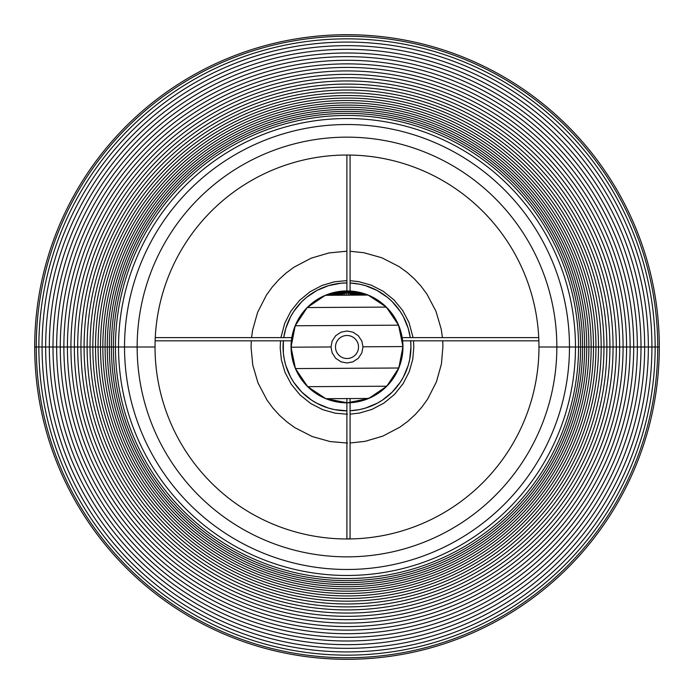 <?xml version="1.0" encoding="UTF-8"?>
<svg xmlns="http://www.w3.org/2000/svg" width="694" height="694" viewBox="0 0 694 694"><rect width="100%" height="100%" fill="white"/><g stroke="black" fill="none" stroke-linecap="round" stroke-linejoin="round"><path stroke-width="1.04" d="M155.265 337.614L292.894 337.614L155.265 337.614M292.278 340.815L155.135 340.815L292.278 340.815M346.887 538.848L346.887 398.573L346.913 538.848M350.08 538.848L350.08 398.556L350.054 538.848M347.633 538.848L349.932 538.848M538.865 340.815L401.774 340.815L538.865 340.815M401.115 337.614L538.735 337.614L401.115 337.614M350.08 155.057L350.08 291.584L350.08 155.057M346.887 290.968L346.887 155.031L346.887 290.968M362.988 347L361.86 341.118L358.304 335.696L352.882 332.14L347 331.012L341.118 332.14L335.696 335.696L332.14 341.118L331.012 347L332.14 352.882L335.696 358.304L341.118 361.86L347 362.988L352.882 361.86L358.304 358.304L361.86 352.882L362.988 347M346.453 251.228L329.008 252.928L346.453 251.228M381.804 257.76L363.916 252.729L350.08 251.271L363.916 252.729L381.804 257.76L399.033 266.565L407.031 272.334L414.439 278.936L421.119 286.266L426.983 294.204L435.979 311.328L441.219 329.156L442.442 337.614L441.219 329.156M421.813 407.178L427.582 399.171L436.387 381.943L441.419 364.064L442.919 346.601L442.711 340.815L442.919 346.601L441.419 364.064L436.387 381.943L427.582 399.171L421.813 407.178L415.212 414.578L407.881 421.267L399.944 427.131L382.81 436.127L364.992 441.358L350.08 443.015L364.992 441.358M312.205 436.526L330.084 441.558L347.547 443.058L330.084 441.558L312.205 436.526L294.967 427.721L286.969 421.952L279.561 415.35L272.881 408.02L267.017 400.082L258.021 382.958L252.781 365.131L251.081 347.685L251.289 340.815L251.081 347.685L252.781 365.131M272.195 287.108L266.418 295.115L257.621 312.343L252.581 330.223L251.558 337.614L252.581 330.223L257.621 312.343L266.418 295.115L272.195 287.108L278.788 279.708L286.119 273.02L294.056 267.155L311.19 258.159L329.008 252.928M346.887 280.61L334.473 281.799L322.059 285.442L310.123 291.706L299.496 300.45L290.873 311.181L284.748 323.178L280.914 337.614M280.523 340.815L280.194 347.798L281.382 359.952L285.026 372.366L291.289 384.294L300.034 394.929L310.765 403.544L322.762 409.677L335.219 413.182L347.382 414.231M350.08 414.153L359.535 413.043L371.949 409.399L383.877 403.127L394.513 394.392L403.127 383.661L409.26 371.654L412.765 359.206L413.815 347.043L413.485 340.815M413.086 337.614L408.983 322.476L402.711 310.539L393.975 299.912L383.244 291.289L371.238 285.165L358.789 281.66L350.08 280.68M294.056 267.155L311.19 258.159M335.488 347A11.512 11.512 0 0 1 347 335.488A11.512 11.512 0 0 1 358.512 347A11.512 11.512 0 0 1 347 358.512A11.512 11.512 0 0 1 335.488 347M634.516 347L637.352 347A290.352 290.352 0 0 0 347 56.648A290.352 290.352 0 0 0 56.648 347L49.326 347A297.674 297.674 0 0 1 347 49.326A297.674 297.674 0 0 1 644.674 347L659.3 347A312.3 312.3 0 0 0 347 34.7A312.3 312.3 0 0 0 34.7 347A312.3 312.3 0 0 1 347 34.7A312.3 312.3 0 0 1 659.3 347L657.739 347A310.738 310.738 0 0 0 347 36.261A310.738 310.738 0 0 0 36.261 347A310.738 310.738 0 0 1 347 36.261A310.738 310.738 0 0 1 657.739 347L655.153 347A308.153 308.153 0 0 0 347 38.847A308.153 308.153 0 0 0 38.847 347A308.153 308.153 0 0 1 347 38.847A308.153 308.153 0 0 1 655.153 347L651.926 347A304.926 304.926 0 0 0 347 42.074A304.926 304.926 0 0 0 42.074 347A304.926 304.926 0 0 1 347 42.074A304.926 304.926 0 0 1 651.926 347L648.352 347A301.352 301.352 0 0 0 347 45.648A301.352 301.352 0 0 0 45.648 347A301.352 301.352 0 0 1 347 45.648A301.352 301.352 0 0 1 648.352 347L644.674 347A297.674 297.674 0 0 0 347 49.326A297.674 297.674 0 0 0 49.326 347L52.996 347A294.004 294.004 0 0 1 347 52.996A294.004 294.004 0 0 1 641.004 347A294.004 294.004 0 0 0 347 52.996A294.004 294.004 0 0 0 52.996 347L56.648 347A290.352 290.352 0 0 1 347 56.648A290.352 290.352 0 0 1 637.352 347L633.717 347A286.717 286.717 0 0 0 347 60.283A286.717 286.717 0 0 0 60.283 347A286.717 286.717 0 0 1 347 60.283A286.717 286.717 0 0 1 633.717 347L630.126 347A283.126 283.126 0 0 0 347 63.874A283.126 283.126 0 0 0 63.874 347A283.126 283.126 0 0 1 347 63.874A283.126 283.126 0 0 1 630.126 347L626.578 347A279.578 279.578 0 0 0 347 67.422A279.578 279.578 0 0 0 67.422 347L59.484 347L67.422 347A279.578 279.578 0 0 1 347 67.422A279.578 279.578 0 0 1 626.578 347L623.082 347L626.578 347A279.578 279.578 0 0 1 347 626.578A279.578 279.578 0 0 1 67.422 347L70.918 347A276.082 276.082 0 0 1 347 70.918A276.082 276.082 0 0 1 623.082 347A276.082 276.082 0 0 0 347 70.918A276.082 276.082 0 0 0 70.918 347L74.345 347A272.655 272.655 0 0 1 347 74.345A272.655 272.655 0 0 1 619.655 347L623.082 347L619.655 347A272.655 272.655 0 0 1 347 619.655A272.655 272.655 0 0 1 74.345 347L70.918 347A276.082 276.082 0 0 0 347 623.082A276.082 276.082 0 0 0 623.082 347A276.082 276.082 0 0 1 347 623.082A276.082 276.082 0 0 1 70.918 347L67.422 347A279.578 279.578 0 0 0 347 626.578A279.578 279.578 0 0 0 626.578 347L634.516 347M45.431 347L49.326 347A297.674 297.674 0 0 0 347 644.674A297.674 297.674 0 0 0 644.674 347L637.352 347A290.352 290.352 0 0 1 347 637.352A290.352 290.352 0 0 1 56.648 347L63.874 347A283.126 283.126 0 0 0 347 630.126A283.126 283.126 0 0 0 630.126 347A283.126 283.126 0 0 1 347 630.126A283.126 283.126 0 0 1 63.874 347L60.283 347A286.717 286.717 0 0 0 347 633.717A286.717 286.717 0 0 0 633.717 347A286.717 286.717 0 0 1 347 633.717A286.717 286.717 0 0 1 60.283 347L56.648 347A290.352 290.352 0 0 0 347 637.352A290.352 290.352 0 0 0 637.352 347L644.674 347A297.674 297.674 0 0 1 347 644.674A297.674 297.674 0 0 1 49.326 347L45.648 347A301.352 301.352 0 0 0 347 648.352A301.352 301.352 0 0 0 648.352 347A301.352 301.352 0 0 1 347 648.352A301.352 301.352 0 0 1 45.648 347L42.074 347A304.926 304.926 0 0 0 347 651.926A304.926 304.926 0 0 0 651.926 347A304.926 304.926 0 0 1 347 651.926A304.926 304.926 0 0 1 42.074 347L38.847 347A308.153 308.153 0 0 0 347 655.153A308.153 308.153 0 0 0 655.153 347A308.153 308.153 0 0 1 347 655.153A308.153 308.153 0 0 1 38.847 347L36.261 347L38.847 347M34.7 347L36.261 347A310.738 310.738 0 0 0 347 657.739A310.738 310.738 0 0 0 657.739 347A310.738 310.738 0 0 1 347 657.739A310.738 310.738 0 0 1 36.261 347L34.7 347A312.3 312.3 0 0 0 347 659.3A312.3 312.3 0 0 0 659.3 347A312.3 312.3 0 0 1 347 659.3A312.3 312.3 0 0 1 34.7 347M52.996 347A294.004 294.004 0 0 0 347 641.004A294.004 294.004 0 0 0 641.004 347A294.004 294.004 0 0 1 347 641.004A294.004 294.004 0 0 1 52.996 347L49.326 347L52.996 347M648.569 347L655.153 347M74.345 347L77.685 347A269.315 269.315 0 0 1 347 77.685A269.315 269.315 0 0 1 616.315 347L619.655 347A272.655 272.655 0 0 0 347 74.345A272.655 272.655 0 0 0 74.345 347A272.655 272.655 0 0 0 347 619.655A272.655 272.655 0 0 0 619.655 347L616.315 347A269.315 269.315 0 0 0 347 77.685A269.315 269.315 0 0 0 77.685 347L80.938 347A266.062 266.062 0 0 1 347 80.938A266.062 266.062 0 0 1 613.062 347L616.315 347L613.062 347A266.062 266.062 0 0 0 347 80.938A266.062 266.062 0 0 0 80.938 347L84.087 347A262.913 262.913 0 0 1 347 84.087A262.913 262.913 0 0 1 609.913 347L613.062 347L609.913 347A262.913 262.913 0 0 0 347 84.087A262.913 262.913 0 0 0 84.087 347L87.123 347A259.877 259.877 0 0 1 347 87.123A259.877 259.877 0 0 1 606.877 347L609.913 347L606.877 347A259.877 259.877 0 0 0 347 87.123A259.877 259.877 0 0 0 87.123 347L90.038 347A256.962 256.962 0 0 1 347 90.038A256.962 256.962 0 0 1 603.962 347L606.877 347L603.962 347A256.962 256.962 0 0 0 347 90.038A256.962 256.962 0 0 0 90.038 347L92.831 347A254.169 254.169 0 0 1 347 92.831A254.169 254.169 0 0 1 601.169 347L603.962 347L601.169 347A254.169 254.169 0 0 0 347 92.831A254.169 254.169 0 0 0 92.831 347L95.503 347A251.497 251.497 0 0 1 347 95.503A251.497 251.497 0 0 1 598.497 347L601.169 347L598.497 347A251.497 251.497 0 0 0 347 95.503A251.497 251.497 0 0 0 95.503 347L98.054 347A248.946 248.946 0 0 1 347 98.054A248.946 248.946 0 0 1 595.946 347L598.497 347L595.946 347A248.946 248.946 0 0 0 347 98.054A248.946 248.946 0 0 0 98.054 347L100.5 347A246.5 246.5 0 0 1 347 100.5A246.5 246.5 0 0 1 593.5 347L595.946 347L593.5 347A246.5 246.5 0 0 0 347 100.5A246.5 246.5 0 0 0 100.5 347L102.842 347A244.158 244.158 0 0 1 347 102.842A244.158 244.158 0 0 1 591.158 347L593.5 347L591.158 347A244.158 244.158 0 0 0 347 102.842A244.158 244.158 0 0 0 102.842 347L105.098 347A241.902 241.902 0 0 1 347 105.098A241.902 241.902 0 0 1 588.902 347L591.158 347L588.902 347A241.902 241.902 0 0 0 347 105.098A241.902 241.902 0 0 0 105.098 347L107.266 347A239.734 239.734 0 0 1 347 107.266A239.734 239.734 0 0 1 586.734 347L588.902 347L586.734 347A239.734 239.734 0 0 0 347 107.266A239.734 239.734 0 0 0 107.266 347L109.366 347A237.634 237.634 0 0 1 347 109.366A237.634 237.634 0 0 1 584.634 347L586.734 347L584.634 347A237.634 237.634 0 0 0 347 109.366A237.634 237.634 0 0 0 109.366 347L111.404 347A235.596 235.596 0 0 1 347 111.404A235.596 235.596 0 0 1 582.596 347L584.634 347L582.596 347A235.596 235.596 0 0 0 347 111.404A235.596 235.596 0 0 0 111.404 347L113.382 347A233.618 233.618 0 0 1 347 113.382A233.618 233.618 0 0 1 580.618 347L582.596 347L580.618 347A233.618 233.618 0 0 0 347 113.382A233.618 233.618 0 0 0 113.382 347L115.447 347A231.553 231.553 0 0 1 347 115.447A231.553 231.553 0 0 1 578.553 347L580.618 347L578.553 347A231.553 231.553 0 0 0 347 115.447A231.553 231.553 0 0 0 115.447 347L118.527 347A228.473 228.473 0 0 1 347 118.527A228.473 228.473 0 0 1 575.473 347L578.553 347L575.473 347A228.473 228.473 0 0 0 347 118.527A228.473 228.473 0 0 0 118.527 347L124.521 347A222.479 222.479 0 0 1 347 124.521A222.479 222.479 0 0 1 569.479 347L575.473 347L569.479 347A222.479 222.479 0 0 0 347 124.521A222.479 222.479 0 0 0 124.521 347L137.152 347A209.848 209.848 0 0 1 347 137.152A209.848 209.848 0 0 1 556.848 347L569.479 347L556.848 347A209.848 209.848 0 0 0 347 137.152A209.848 209.848 0 0 0 137.152 347L155.031 347A191.969 191.969 0 0 1 347 155.031A191.969 191.969 0 0 1 538.969 347L556.848 347L538.969 347A191.969 191.969 0 0 1 347 538.969A191.969 191.969 0 0 1 155.031 347L137.152 347A209.848 209.848 0 0 0 347 556.848A209.848 209.848 0 0 0 556.848 347A209.848 209.848 0 0 1 347 556.848A209.848 209.848 0 0 1 137.152 347L124.521 347A222.479 222.479 0 0 0 347 569.479A222.479 222.479 0 0 0 569.479 347A222.479 222.479 0 0 1 347 569.479A222.479 222.479 0 0 1 124.521 347L118.527 347A228.473 228.473 0 0 0 347 575.473A228.473 228.473 0 0 0 575.473 347A228.473 228.473 0 0 1 347 575.473A228.473 228.473 0 0 1 118.527 347L115.447 347A231.553 231.553 0 0 0 347 578.553A231.553 231.553 0 0 0 578.553 347A231.553 231.553 0 0 1 347 578.553A231.553 231.553 0 0 1 115.447 347L113.382 347A233.618 233.618 0 0 0 347 580.618A233.618 233.618 0 0 0 580.618 347A233.618 233.618 0 0 1 347 580.618A233.618 233.618 0 0 1 113.382 347L111.404 347A235.596 235.596 0 0 0 347 582.596A235.596 235.596 0 0 0 582.596 347A235.596 235.596 0 0 1 347 582.596A235.596 235.596 0 0 1 111.404 347L109.366 347A237.634 237.634 0 0 0 347 584.634A237.634 237.634 0 0 0 584.634 347A237.634 237.634 0 0 1 347 584.634A237.634 237.634 0 0 1 109.366 347L107.266 347A239.734 239.734 0 0 0 347 586.734A239.734 239.734 0 0 0 586.734 347A239.734 239.734 0 0 1 347 586.734A239.734 239.734 0 0 1 107.266 347L105.098 347A241.902 241.902 0 0 0 347 588.902A241.902 241.902 0 0 0 588.902 347A241.902 241.902 0 0 1 347 588.902A241.902 241.902 0 0 1 105.098 347L102.842 347A244.158 244.158 0 0 0 347 591.158A244.158 244.158 0 0 0 591.158 347A244.158 244.158 0 0 1 347 591.158A244.158 244.158 0 0 1 102.842 347L100.5 347A246.5 246.5 0 0 0 347 593.5A246.5 246.5 0 0 0 593.5 347A246.5 246.5 0 0 1 347 593.5A246.5 246.5 0 0 1 100.5 347L98.054 347A248.946 248.946 0 0 0 347 595.946A248.946 248.946 0 0 0 595.946 347A248.946 248.946 0 0 1 347 595.946A248.946 248.946 0 0 1 98.054 347L95.503 347A251.497 251.497 0 0 0 347 598.497A251.497 251.497 0 0 0 598.497 347A251.497 251.497 0 0 1 347 598.497A251.497 251.497 0 0 1 95.503 347L92.831 347A254.169 254.169 0 0 0 347 601.169A254.169 254.169 0 0 0 601.169 347A254.169 254.169 0 0 1 347 601.169A254.169 254.169 0 0 1 92.831 347L90.038 347A256.962 256.962 0 0 0 347 603.962A256.962 256.962 0 0 0 603.962 347A256.962 256.962 0 0 1 347 603.962A256.962 256.962 0 0 1 90.038 347L87.123 347A259.877 259.877 0 0 0 347 606.877A259.877 259.877 0 0 0 606.877 347A259.877 259.877 0 0 1 347 606.877A259.877 259.877 0 0 1 87.123 347L84.087 347A262.913 262.913 0 0 0 347 609.913A262.913 262.913 0 0 0 609.913 347A262.913 262.913 0 0 1 347 609.913A262.913 262.913 0 0 1 84.087 347L80.938 347A266.062 266.062 0 0 0 347 613.062A266.062 266.062 0 0 0 613.062 347A266.062 266.062 0 0 1 347 613.062A266.062 266.062 0 0 1 80.938 347L77.685 347A269.315 269.315 0 0 0 347 616.315A269.315 269.315 0 0 0 616.315 347A269.315 269.315 0 0 1 347 616.315A269.315 269.315 0 0 1 77.685 347L74.345 347M352.491 402.563A55.954 55.954 0 0 0 402.954 346.879A55.954 55.954 0 0 1 325.885 398.694A55.954 55.954 0 0 1 291.046 346.879A55.954 55.954 0 0 0 291.315 352.352M347 402.832L336.087 401.757L325.59 398.573L315.917 393.403L307.433 386.445L300.476 377.97L295.306 368.297L292.122 357.8L291.315 352.361A55.954 55.954 0 0 0 341.509 402.563M341.526 402.563A55.954 55.954 0 0 0 346.887 402.832M350.08 402.746A55.954 55.954 0 0 0 352.474 402.563L350.08 402.746M291.315 352.361L291.376 340.815A55.954 55.954 0 0 0 291.046 346.879A55.954 55.954 0 0 1 325.295 295.314A55.954 55.954 0 0 1 402.954 346.879A55.954 55.954 0 0 0 402.624 340.815L402.685 352.361L400.542 363.127L396.343 373.259L390.254 382.377L382.498 390.132L373.372 396.231L363.24 400.421L352.483 402.563M352.474 291.194A55.954 55.954 0 0 0 350.08 291.012L357.913 292.001L368.41 295.184L378.083 300.355L382.498 303.625L390.254 311.389L396.343 320.507L400.542 330.639L402.182 337.614A55.954 55.954 0 0 0 352.491 291.202M346.887 290.925A55.954 55.954 0 0 0 341.526 291.194L347 290.925M341.509 291.202A55.954 55.954 0 0 0 291.818 337.614L293.458 330.639L297.657 320.507L300.476 315.796L307.433 307.321L315.917 300.355L325.59 295.184L336.087 292.001L341.517 291.194M325.59 295.184L346.679 290.933L325.833 295.306L346.679 290.933L327.412 295.297L346.679 290.933L329.962 295.28L346.679 290.933L333.354 295.262L346.679 290.933L337.414 295.245L346.679 290.933L341.942 295.219L346.679 290.933L346.705 295.184L346.679 290.933L351.468 295.158L346.679 290.933L355.996 295.132L346.679 290.933L360.056 295.115L346.679 290.933L363.448 295.097L346.679 290.933L367.577 295.071L346.679 290.933L325.425 295.306L346.679 290.933L326.492 295.306L346.679 290.933L328.574 295.288L346.679 290.933L331.567 295.271L346.679 290.933L335.315 295.254L346.679 290.933L339.635 295.228L346.679 290.933L344.311 295.202L346.679 290.933L349.099 295.176L346.679 290.933L353.775 295.15L346.679 290.933L358.095 295.123L346.679 290.933L361.843 295.106L346.679 290.933L364.836 295.089L346.679 290.933L368.115 295.063L386.341 307.095L368.115 295.063L325.295 295.314L307.208 307.546L386.341 307.095L398.573 325.174L386.341 307.095L307.208 307.546L295.184 325.764L398.573 325.174L402.954 346.566L362.988 346.792L402.954 346.566L398.573 325.174L295.184 325.764L291.046 347.2L331.012 346.974L291.046 347.2L295.427 368.583L398.816 368.002L295.427 368.583L307.659 386.671L386.792 386.22L307.659 386.671L325.885 398.694L368.705 398.451L386.792 386.22L398.816 368.002L402.954 346.566L401.878 357.479L398.694 367.976L393.524 377.649L387.443 385.231M385.76 386.914L378.083 393.082L370.032 397.558M367.091 398.781L357.913 401.444L350.08 402.433M345.577 402.494L336.087 401.444L326.674 398.694M324.532 397.809L315.917 393.082L308.717 387.365M307.433 386.124L300.476 377.649L295.809 369.156M295.306 367.976L292.122 357.479L291.055 347.182M325.295 295.314L307.208 307.546L295.184 325.764L291.046 347.2L295.427 368.583L307.433 386.445M402.954 346.566L398.816 368.002L386.792 386.22L368.705 398.451L325.885 398.694L347.321 402.832L368.705 398.451L347.321 402.832L325.59 398.573M403.396 377.024L408.193 365.443L409.72 359.353L410.943 346.879A63.943 63.943 0 0 0 410.657 340.815A63.943 63.943 0 0 1 350.08 410.753A63.943 63.943 0 0 0 377.154 403.275L382.524 400.048L392.214 392.101L400.169 382.411L403.396 377.024A63.943 63.943 0 0 0 410.943 346.879L410.64 340.615M410.267 337.614A63.943 63.943 0 0 0 403.388 316.724L400.169 311.354L392.214 301.664L387.564 297.448L377.146 290.482A63.943 63.943 0 0 0 350.08 283.013A63.943 63.943 0 0 1 410.267 337.614L408.193 328.323L403.396 316.742M400.195 311.389A63.943 63.943 0 0 0 382.489 293.692M346.887 282.935A63.943 63.943 0 0 0 316.846 290.491L306.436 297.448L301.786 301.664L293.831 311.354L290.604 316.742A63.943 63.943 0 0 0 283.733 337.614A63.943 63.943 0 0 1 346.887 282.935M311.511 293.692A63.943 63.943 0 0 0 293.805 311.389M283.343 340.815A63.943 63.943 0 0 0 283.057 346.879A63.943 63.943 0 0 1 283.343 340.815M283.36 340.615L283.36 353.151L284.28 359.353L285.807 365.443L290.604 377.024L293.831 382.411L301.786 392.101L311.476 400.048L316.854 403.275A63.943 63.943 0 0 0 346.887 410.831A63.943 63.943 0 0 1 283.057 346.879A63.943 63.943 0 0 0 290.613 377.042M293.805 382.368A63.943 63.943 0 0 0 311.511 400.074M382.489 400.074A63.943 63.943 0 0 0 400.195 382.368M377.146 290.482L365.565 285.685L359.475 284.167L350.08 283.013M347 282.935L340.728 283.247L328.436 285.685L316.854 290.482M290.604 316.742L285.807 328.323L283.733 337.614M316.854 403.275L328.436 408.072L334.525 409.599L347 410.831M350.08 410.753L359.475 409.599L365.565 408.072L377.146 403.275M307.659 386.671L325.885 398.694"/></g></svg>
